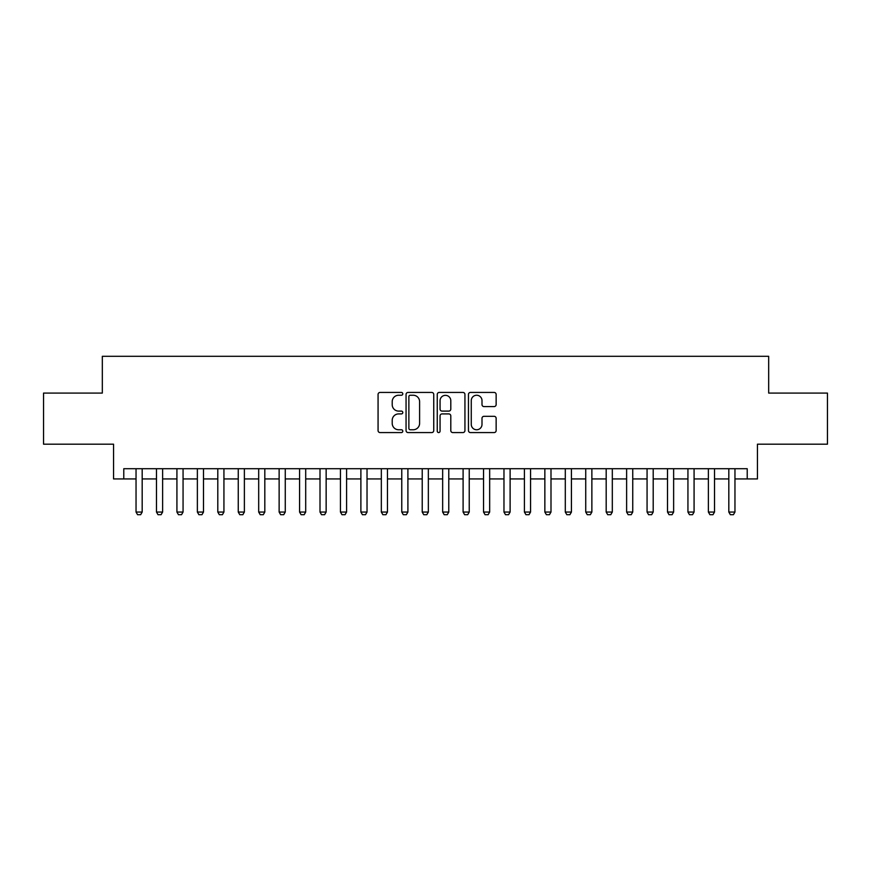 <?xml version="1.0" encoding="UTF-8"?>
<svg xmlns="http://www.w3.org/2000/svg" width="871" height="871" viewBox="0 0 871 871"><rect width="100%" height="100%" fill="white"/><g stroke="black" fill="none" stroke-linecap="round" stroke-linejoin="round"><path stroke-width="1.31" d="M402.794 393.844A1.404 1.404 0 0 0 401.389 392.44L380.072 392.44A2.003 2.003 0 0 0 378.068 394.443L378.068 430.557A2.003 2.003 0 0 0 380.072 432.571L401.389 432.571A1.404 1.404 0 0 0 402.794 431.167A1.404 1.404 0 0 0 401.389 429.762L398.635 429.762A6.424 6.424 0 0 1 392.211 423.339L392.211 420.334A6.424 6.424 0 0 1 398.635 413.91L401.389 413.91A1.404 1.404 0 0 0 402.794 412.506A1.404 1.404 0 0 0 401.389 411.101L398.635 411.101A6.424 6.424 0 0 1 392.211 404.677L392.211 401.673A6.424 6.424 0 0 1 398.635 395.249L401.389 395.249A1.404 1.404 0 0 0 402.794 393.844M494.14 406.583A2.003 2.003 0 0 0 496.143 404.58L496.143 394.443A2.003 2.003 0 0 0 494.14 392.44L470.46 392.44A2.003 2.003 0 0 0 468.456 394.443L468.456 430.557A2.003 2.003 0 0 0 470.46 432.571L494.14 432.571A2.003 2.003 0 0 0 496.143 430.557L496.143 418.32A2.003 2.003 0 0 0 494.14 416.316L484.004 416.316A2.003 2.003 0 0 0 482.001 418.32L482.001 424.395A5.368 5.368 0 0 1 476.633 429.762A5.368 5.368 0 0 1 471.265 424.395L471.265 400.616A5.368 5.368 0 0 1 476.633 395.249A5.368 5.368 0 0 1 482.001 400.616L482.001 404.58A2.003 2.003 0 0 0 484.004 406.583L494.14 406.583M123.78 478.941L123.78 468.718L747.22 468.718L747.22 478.941L757.443 478.941L757.443 444.188L827.45 444.188L827.45 393.082L768.679 393.082L768.679 356.293L102.321 356.293L102.321 393.082L43.55 393.082L43.55 444.188L113.557 444.188L113.557 478.941L136.039 478.941M433.747 394.443A2.003 2.003 0 0 0 431.733 392.44L408.064 392.44A2.003 2.003 0 0 0 406.06 394.443L406.06 430.557A2.003 2.003 0 0 0 408.064 432.571L431.733 432.571A2.003 2.003 0 0 0 433.747 430.557L433.747 394.443M439.267 392.44L462.937 392.44A2.003 2.003 0 0 1 464.94 394.443L464.94 430.557A2.003 2.003 0 0 1 462.937 432.571L452.8 432.571A2.003 2.003 0 0 1 450.797 430.557L450.797 415.913A2.003 2.003 0 0 0 448.794 413.91L442.076 413.91A2.003 2.003 0 0 0 440.062 415.913L440.062 431.167A1.404 1.404 0 0 1 438.657 432.571A1.404 1.404 0 0 1 437.253 431.167L437.253 394.443A2.003 2.003 0 0 1 439.267 392.44M142.18 478.941L156.486 478.941M162.616 478.941L176.922 478.941M183.062 478.941L197.369 478.941M203.498 478.941L217.804 478.941M223.934 478.941L238.251 478.941M244.381 478.941L258.687 478.941M264.817 478.941L279.134 478.941M285.263 478.941L299.57 478.941M305.699 478.941L320.005 478.941M326.146 478.941L340.452 478.941M346.582 478.941L360.888 478.941M367.029 478.941L381.335 478.941M387.464 478.941L401.771 478.941M407.9 478.941L422.217 478.941M428.347 478.941L442.653 478.941M448.783 478.941L463.1 478.941M469.229 478.941L483.536 478.941M489.665 478.941L503.971 478.941M510.112 478.941L524.418 478.941M530.548 478.941L544.854 478.941M550.995 478.941L565.301 478.941M571.43 478.941L585.737 478.941M591.866 478.941L606.183 478.941M612.313 478.941L626.619 478.941M632.749 478.941L647.066 478.941M653.196 478.941L667.502 478.941M673.631 478.941L687.938 478.941M694.078 478.941L708.384 478.941M714.514 478.941L728.82 478.941M734.961 478.941L747.22 478.941M410.274 395.249A1.404 1.404 0 0 0 408.869 396.653L408.869 428.358A1.404 1.404 0 0 0 410.274 429.762L413.181 429.762A6.424 6.424 0 0 0 419.604 423.339L419.604 401.673A6.424 6.424 0 0 0 413.181 395.249L410.274 395.249M450.797 400.714A5.368 5.368 0 0 0 445.429 395.347A5.368 5.368 0 0 0 440.062 400.714L440.062 409.098A2.003 2.003 0 0 0 442.076 411.101L448.794 411.101A2.003 2.003 0 0 0 450.797 409.098L450.797 400.714M142.18 468.718L142.18 512.05L140.645 514.707L137.574 514.707L136.039 512.05L136.039 468.718M136.039 512.05L142.18 512.05M162.616 468.718L162.616 512.05L161.081 514.707L158.021 514.707L156.486 512.05L156.486 468.718M156.486 512.05L162.616 512.05M183.062 468.718L183.062 512.05L181.527 514.707L178.457 514.707L176.922 512.05L176.922 468.718M176.922 512.05L183.062 512.05M203.498 468.718L203.498 512.05L201.963 514.707L198.904 514.707L197.369 512.05L197.369 468.718M197.369 512.05L203.498 512.05M223.934 468.718L223.934 512.05L222.41 514.707L219.34 514.707L217.804 512.05L217.804 468.718M217.804 512.05L223.934 512.05M244.381 468.718L244.381 512.05L242.846 514.707L239.775 514.707L238.251 512.05L238.251 468.718M238.251 512.05L244.381 512.05M264.817 468.718L264.817 512.05L263.292 514.707L260.222 514.707L258.687 512.05L258.687 468.718M258.687 512.05L264.817 512.05M285.263 468.718L285.263 512.05L283.728 514.707L280.658 514.707L279.134 512.05L279.134 468.718M279.134 512.05L285.263 512.05M305.699 468.718L305.699 512.05L304.164 514.707L301.105 514.707L299.57 512.05L299.57 468.718M299.57 512.05L305.699 512.05M326.146 468.718L326.146 512.05L324.611 514.707L321.541 514.707L320.005 512.05L320.005 468.718M320.005 512.05L326.146 512.05M346.582 468.718L346.582 512.05L345.047 514.707L341.987 514.707L340.452 512.05L340.452 468.718M340.452 512.05L346.582 512.05M367.029 468.718L367.029 512.05L365.493 514.707L362.423 514.707L360.888 512.05L360.888 468.718M360.888 512.05L367.029 512.05M387.464 468.718L387.464 512.05L385.929 514.707L382.87 514.707L381.335 512.05L381.335 468.718M381.335 512.05L387.464 512.05M407.9 468.718L407.9 512.05L406.376 514.707L403.306 514.707L401.771 512.05L401.771 468.718M401.771 512.05L407.9 512.05M428.347 468.718L428.347 512.05L426.812 514.707L423.742 514.707L422.217 512.05L422.217 468.718M422.217 512.05L428.347 512.05M448.783 468.718L448.783 512.05L447.259 514.707L444.188 514.707L442.653 512.05L442.653 468.718M442.653 512.05L448.783 512.05M469.229 468.718L469.229 512.05L467.694 514.707L464.624 514.707L463.1 512.05L463.1 468.718M463.1 512.05L469.229 512.05M489.665 468.718L489.665 512.05L488.13 514.707L485.071 514.707L483.536 512.05L483.536 468.718M483.536 512.05L489.665 512.05M510.112 468.718L510.112 512.05L508.577 514.707L505.507 514.707L503.971 512.05L503.971 468.718M503.971 512.05L510.112 512.05M530.548 468.718L530.548 512.05L529.013 514.707L525.953 514.707L524.418 512.05L524.418 468.718M524.418 512.05L530.548 512.05M550.995 468.718L550.995 512.05L549.459 514.707L546.389 514.707L544.854 512.05L544.854 468.718M544.854 512.05L550.995 512.05M571.43 468.718L571.43 512.05L569.895 514.707L566.836 514.707L565.301 512.05L565.301 468.718M565.301 512.05L571.43 512.05M591.866 468.718L591.866 512.05L590.342 514.707L587.272 514.707L585.737 512.05L585.737 468.718M585.737 512.05L591.866 512.05M612.313 468.718L612.313 512.05L610.778 514.707L607.708 514.707L606.183 512.05L606.183 468.718M606.183 512.05L612.313 512.05M632.749 468.718L632.749 512.05L631.225 514.707L628.154 514.707L626.619 512.05L626.619 468.718M626.619 512.05L632.749 512.05M653.196 468.718L653.196 512.05L651.66 514.707L648.59 514.707L647.066 512.05L647.066 468.718M647.066 512.05L653.196 512.05M673.631 468.718L673.631 512.05L672.096 514.707L669.037 514.707L667.502 512.05L667.502 468.718M667.502 512.05L673.631 512.05M694.078 468.718L694.078 512.05L692.543 514.707L689.473 514.707L687.938 512.05L687.938 468.718M687.938 512.05L694.078 512.05M714.514 468.718L714.514 512.05L712.979 514.707L709.919 514.707L708.384 512.05L708.384 468.718M708.384 512.05L714.514 512.05M734.961 468.718L734.961 512.05L733.426 514.707L730.355 514.707L728.82 512.05L728.82 468.718M728.82 512.05L734.961 512.05"/></g></svg>

